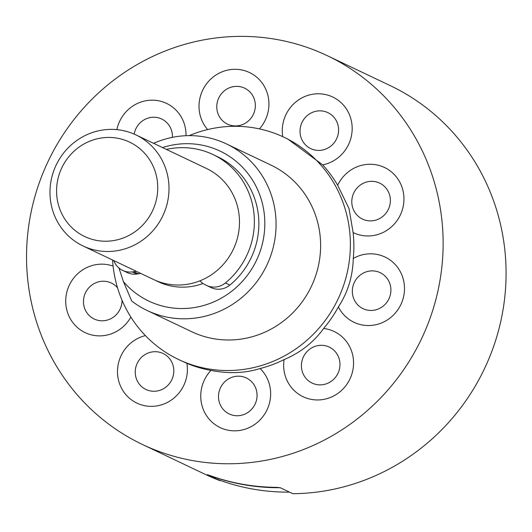 <?xml version="1.0" encoding="UTF-8"?>
<svg xmlns="http://www.w3.org/2000/svg" width="532" height="532" viewBox="0 0 532 532"><rect width="100%" height="100%" fill="white"/><g stroke="black" fill="none" stroke-linecap="round" stroke-linejoin="round"><path stroke-width="0.8" d="M128.219 247.759A61.499 59.059 115.4 0 1 83.065 245.977A61.499 59.059 115.4 0 1 50.114 188.095A61.499 59.059 115.4 0 1 90.753 133.12A61.499 59.059 115.4 0 1 135.906 134.902A61.499 59.059 115.4 0 1 168.857 192.784A61.499 59.059 115.4 0 1 128.219 247.759M83.065 245.977L153.568 279.513A61.499 59.059 -64.6 0 0 198.722 281.295A61.499 59.059 -64.6 0 0 239.353 226.319A61.499 59.059 -64.6 0 0 206.403 168.438L135.906 134.902M91.238 140.614A52.276 50.201 -64.6 0 0 59.145 207.214A52.276 50.201 -64.6 0 0 123.085 238.057A52.276 50.201 -64.6 0 0 155.178 171.457A52.276 50.201 -64.6 0 0 91.238 140.614M158.915 282.046A61.499 59.059 115.4 0 1 156.707 280.889M199.939 280.829A18.447 17.716 -64.6 0 0 204.474 284.334L205.904 285.092A18.447 17.716 -64.6 0 0 206.582 285.438A18.447 17.716 -64.6 0 0 225.382 282.951A76.874 73.822 -64.6 0 0 252.846 237.033A76.874 73.822 -64.6 0 0 213.006 154.553A76.874 73.822 -64.6 0 0 166.403 149.412M206.582 285.438L211.078 287.573A18.447 17.716 -64.6 0 0 229.871 285.086A76.874 73.822 -64.6 0 0 257.342 239.167A76.874 73.822 -64.6 0 0 217.502 156.694L213.006 154.553M113.569 260.487A76.874 73.822 -64.6 0 0 114.979 263.167A18.447 17.716 -64.6 0 0 122.639 270.389A18.447 17.716 -64.6 0 0 132.275 271.899L133.898 271.686A18.447 17.716 -64.6 0 0 136.165 271.234M122.639 270.389L127.128 272.53A18.447 17.716 -64.6 0 0 136.771 274.033L138.393 273.82A18.447 17.716 -64.6 0 0 140.661 273.375M142.37 444.446L205.312 474.384A215.247 206.702 -64.6 0 0 219.949 480.642L207.367 474.657A215.247 206.702 -64.6 0 0 280.224 487.711L289.521 492.133A215.247 206.702 -64.6 0 1 216.664 479.079L209.402 475.335A215.247 206.702 115.4 0 0 276.434 487.345L280.224 487.711L292.813 493.696A215.247 206.702 -64.6 0 0 495.492 206.396A215.247 206.702 -64.6 0 0 390.235 85.625L327.3 55.687A215.247 206.702 -64.6 0 0 98.181 93.266A215.247 206.702 -64.6 0 0 37.12 323.675A215.247 206.702 -64.6 0 0 142.37 444.446A215.247 206.702 -64.6 0 0 371.489 406.867A215.247 206.702 -64.6 0 0 432.549 176.458A215.247 206.702 -64.6 0 0 327.3 55.687M112.558 260.002A122.998 118.117 -64.6 0 0 118.37 290.472A122.998 118.117 -64.6 0 0 178.513 359.479A122.998 118.117 -64.6 0 0 309.438 338.006A122.998 118.117 -64.6 0 0 344.33 206.343A122.998 118.117 -64.6 0 0 284.188 137.336A122.998 118.117 -64.6 0 0 189.173 135.633M145.396 335.612A36.123 34.686 -64.6 0 0 124.042 350.522A36.123 34.686 -64.6 0 0 132.069 400.277A36.123 34.686 -64.6 0 0 180.853 390.475A36.123 34.686 -64.6 0 0 186.905 363.329L178.513 359.479M186.905 363.329A122.998 118.117 -64.6 0 0 210.985 370.412A36.123 34.686 -64.6 0 0 200.737 396.32A36.123 34.686 -64.6 0 0 235.909 430.814A36.123 34.686 -64.6 0 0 270.648 393.627A36.123 34.686 -64.6 0 0 260.101 368.523C245.006 373.264 228.634 373.896 210.985 370.412M260.101 368.523A122.998 118.117 -64.6 0 0 284.088 359.592A36.123 34.686 -64.6 0 0 290.459 386.259A36.123 34.686 -64.6 0 0 339.33 392.303A36.123 34.686 -64.6 0 0 346.764 341.95A36.123 34.686 -64.6 0 0 323.642 328.47C313.68 342.276 300.5 352.649 284.088 359.592M323.642 328.47A122.998 118.117 -64.6 0 0 338.379 306.937A36.123 34.686 -64.6 0 0 358.927 324.174A36.123 34.686 -64.6 0 0 402.844 299.469A36.123 34.686 -64.6 0 0 380.127 255.174A36.123 34.686 -64.6 0 0 353.268 258.466C352.809 276.308 347.842 292.46 338.379 306.937M353.268 258.466A122.998 118.117 -64.6 0 0 353.115 232.557A36.123 34.686 -64.6 0 0 380.001 233.781A36.123 34.686 -64.6 0 0 402.179 187.763A36.123 34.686 -64.6 0 0 357.996 166.45A36.123 34.686 -64.6 0 0 337.654 185.256L349.039 208.584L353.115 232.557M153.595 143.321A92.249 88.585 115.4 0 1 226.433 143.913A92.249 88.585 115.4 0 1 271.539 195.67A92.249 88.585 115.4 0 1 245.372 294.415A92.249 88.585 115.4 0 1 147.178 310.522A92.249 88.585 115.4 0 1 131.723 301.032L123.417 281.627A83.025 79.727 -64.6 0 0 223.972 296.583A83.025 79.727 -64.6 0 0 260.74 197.718A83.025 79.727 -64.6 0 0 162.526 147.57M147.178 310.522L191.72 331.715A92.249 88.585 -64.6 0 0 289.913 315.609A92.249 88.585 -64.6 0 0 316.081 216.863A92.249 88.585 -64.6 0 0 270.974 165.106L226.433 143.913M284.188 137.336L287.799 139.052L322.678 164.867A36.123 34.686 -64.6 0 0 345.627 149.612A36.123 34.686 -64.6 0 0 337.601 99.856A36.123 34.686 -64.6 0 0 288.816 109.659A36.123 34.686 -64.6 0 0 282.745 136.664M155.836 280.53A61.499 59.059 -64.6 0 0 158.057 281.647A61.499 59.059 -64.6 0 0 203.058 283.49M118.975 268.028L123.417 281.627M337.654 185.256A122.998 118.117 -64.6 0 0 322.678 164.867M133.898 271.686L138.393 273.82M132.275 271.899L136.771 274.033M225.382 282.951L229.871 285.086M170.2 382.508A19.93 19.139 -64.6 0 0 165.771 355.057A19.93 19.139 -64.6 0 0 138.859 360.463A19.93 19.139 -64.6 0 0 143.288 387.921A19.93 19.139 -64.6 0 0 170.2 382.508M257.062 395.223A19.93 19.139 -64.6 0 0 237.658 376.191A19.93 19.139 -64.6 0 0 218.492 396.706A19.93 19.139 -64.6 0 0 237.897 415.738A19.93 19.139 -64.6 0 0 257.062 395.223M336.231 352.869A19.93 19.139 -64.6 0 0 309.265 349.531A19.93 19.139 -64.6 0 0 305.162 377.314A19.93 19.139 -64.6 0 0 332.128 380.653A19.93 19.139 -64.6 0 0 336.231 352.869M377.461 271.633A19.93 19.139 -64.6 0 0 353.235 285.258A19.93 19.139 -64.6 0 0 365.763 309.697A19.93 19.139 -64.6 0 0 389.996 296.071A19.93 19.139 -64.6 0 0 377.461 271.633M365.012 182.529A19.93 19.139 -64.6 0 0 352.776 207.926A19.93 19.139 -64.6 0 0 377.155 219.683A19.93 19.139 -64.6 0 0 389.391 194.293A19.93 19.139 -64.6 0 0 365.012 182.529M303.632 119.607A19.93 19.139 -64.6 0 0 308.061 147.058A19.93 19.139 -64.6 0 0 334.98 141.652A19.93 19.139 -64.6 0 0 330.545 114.194A19.93 19.139 -64.6 0 0 303.632 119.607M216.77 106.892A19.93 19.139 -64.6 0 0 236.175 125.924A19.93 19.139 -64.6 0 0 255.347 105.409A19.93 19.139 -64.6 0 0 235.942 86.377A19.93 19.139 -64.6 0 0 216.77 106.892M172.408 137.342A19.93 19.139 -64.6 0 0 168.677 124.801A19.93 19.139 -64.6 0 0 148.787 117.898A19.93 19.139 -64.6 0 0 134.164 134.111M117.539 287.832A19.93 19.139 -64.6 0 0 96.684 282.432A19.93 19.139 -64.6 0 0 84.448 307.822A19.93 19.139 -64.6 0 0 108.827 319.586A19.93 19.139 -64.6 0 0 122.041 300.248M259.436 128.897A36.123 34.686 -64.6 0 0 268.933 103.813A36.123 34.686 -64.6 0 0 233.761 69.32A36.123 34.686 -64.6 0 0 199.021 106.506A36.123 34.686 -64.6 0 0 207.626 129.569M186.007 135.707A36.123 34.686 -64.6 0 0 179.211 113.875A36.123 34.686 -64.6 0 0 143.7 101.226A36.123 34.686 -64.6 0 0 116.874 129.648M113.09 266.113A36.123 34.686 -64.6 0 0 89.662 266.352A36.123 34.686 -64.6 0 0 67.491 312.37A36.123 34.686 -64.6 0 0 111.673 333.684A36.123 34.686 -64.6 0 0 130.872 317.092"/></g></svg>

